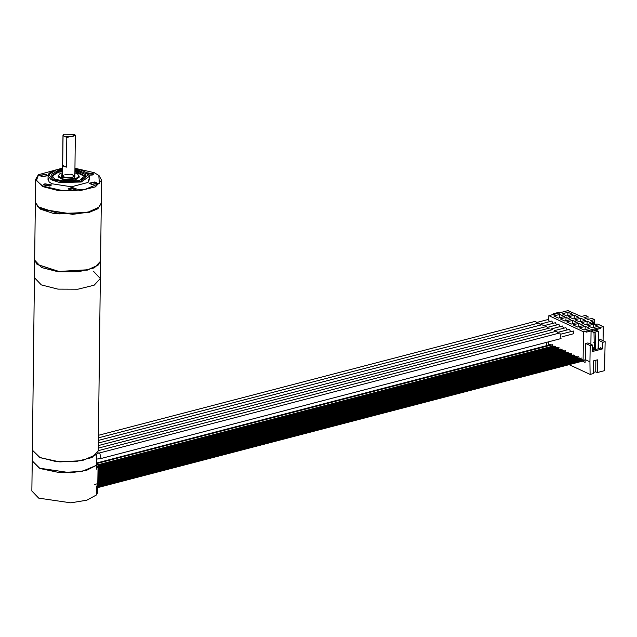 <?xml version="1.0" encoding="UTF-8"?>
<svg xmlns="http://www.w3.org/2000/svg" width="637" height="637" viewBox="0 0 637 637"><rect width="100%" height="100%" fill="white"/><g stroke="black" fill="none" stroke-linecap="round" stroke-linejoin="round"><path stroke-width="0.96" d="M34.677 260.175L41.532 267.572L58.086 271.768L78.192 271.864L94.364 267.835L100.582 261.17L100.367 278.52L94.157 285.185L77.985 289.214L57.871 289.118L41.317 284.922L34.454 277.716L41.317 284.922L57.871 289.118L77.985 289.214L94.157 285.185L100.367 278.52L93.504 271.314M100.367 278.52L98.265 450.892L92.046 457.557L75.875 461.594L55.769 461.491L39.215 457.302L32.352 450.088L40.115 457.7L59.886 461.873L82.245 460.623L96.529 454.539L96.394 465.336L82.117 471.42L59.759 472.67L39.98 468.498L32.216 460.885L31.85 490.968L38.714 498.174L70.803 502.84L86.815 500.236L96.378 495.037L96.482 486.166M98.265 450.709L556.037 331.32L556.754 331.383L558.259 333.302M552.486 329.679L98.297 448.137M557.797 332.347L569.454 329.305L570.633 331.558M554.27 330.699L565.927 327.665L567.113 329.918M561.316 333.995L573.356 330.993L573.706 333.74L562.041 336.782M559.915 332.936L561.014 338.542L101.124 458.481L99.683 452.899L559.915 332.936M550.75 329.058L562.407 326.017L563.586 328.27M98.329 445.566L549.612 328.055M540.638 325.077L539.228 323.206L538.424 323.094L98.424 437.85M543.496 325.483L541.952 324.735L98.393 440.422M553.02 323.341L551.833 321.088L540.176 324.122M556.539 324.981L555.36 322.728L543.703 325.77M549.492 321.693L548.314 319.44L536.657 322.481M537.118 323.437L536.067 321.804L534.897 321.446L98.456 435.278M560.066 326.63L558.88 324.376L547.223 327.41M546.371 326.55L98.361 442.994M34.669 260.366L32.216 460.885L39.08 468.099L70.603 472.789L86.536 470.353L96.394 465.336L96.346 469.198L98.082 465.551L97.787 483.674M96.442 461.865L98.082 465.551L555.822 346.17M553.123 346.321L550.941 344.561L97.246 462.892M556.316 347.81L554.142 346.05L98.058 465.002M559.509 349.299L557.335 347.547L98.066 467.327M562.71 350.796L560.528 349.036L98.034 469.66M565.903 352.285L563.729 350.525L98.002 471.993M569.104 353.782L566.922 352.022L97.979 474.326M572.297 355.271L570.123 353.511L97.947 476.659M575.49 356.76L573.316 355L97.923 478.992M578.691 358.257L576.509 356.497L97.891 481.325M585.491 359.706L589.95 361.792L590.149 345.588L585.69 343.51L585.491 359.706L583.126 360.327L579.71 357.986L94.762 484.47M569.175 364.651L590.117 374.429L589.95 361.792M590.149 345.588L592.426 344.999L592.346 351.552L602.785 348.829L602.865 342.276L605.15 341.679L604.473 370.686L597.291 372.557L595.722 371.825L593.397 372.43M547.621 342.029L548.521 342.451M549.922 344.824L548.497 344.163L548.529 341.798M96.466 487.942L583.357 360.956L584.471 359.977M548.799 319.543L548.847 315.626L568.578 310.482L568.053 310.713L581.43 316.478L585.507 315.411L588.023 316.589L583.946 317.648L587.847 319.471L591.924 318.412L594.44 319.583L590.364 320.65L593.35 322.035L591.884 323.158L594.13 324.209L597.625 324.034L603.207 326.646L583.476 331.789L548.847 315.626M583.126 360.327L583.476 331.789M559.557 313.141L558.211 312.512L554.803 313.293L553.497 313.635L554.994 314.336M553.497 313.635L553.481 314.726M546.729 342.268L546.681 345.668M597.291 372.557L597.45 359.833L593.533 360.853L593.381 373.577L590.117 374.429M595.866 360.247L595.722 371.825M585.148 359.801L585.116 362.437L582.449 361.187M598.382 331.264L598.167 348.805L593.596 350L593.78 347.372L595.587 347.269L595.117 332.116L598.382 331.264L595.611 329.974L594.472 330.269L595.348 330.683L591.048 331.16L590.881 344.275M592.426 344.999L587.975 342.921L585.69 343.51M592.514 331.017L592.514 330.563L586.151 332.219L586.167 331.089M595.269 332.188L593.963 332.522L591.048 331.16M594.003 349.801L595.308 349.458L595.141 347.38M594.289 347.603L593.963 332.522M593.596 350L592.362 350.318M602.785 348.829L600.349 347.691L600.126 348.296L598.167 348.805M594.472 330.269L594.464 330.914M600.524 327.346L600.508 328.477L594.146 330.133L594.393 330.929M603.04 340.691L603.207 326.646M605.15 341.679L600.699 339.601L598.414 340.198L598.31 348.773M592.514 330.563L592.681 331.097M600.508 328.477L600.094 327.147M562.184 313.794L568.061 312.265L572.591 314.375L566.715 315.912L562.184 313.794M568.578 316.78L574.447 315.251L578.977 317.361L573.109 318.89L568.578 316.78M574.972 319.766L580.84 318.229L585.371 320.347L579.503 321.876L574.972 319.766M581.366 322.744L587.234 321.215L591.765 323.333L585.897 324.862L581.366 322.744M587.76 325.73L593.628 324.201L598.159 326.311L592.283 327.848L587.76 325.73M553.903 315.96L559.772 314.423L564.302 316.541L558.434 318.07L553.903 315.96M560.297 318.938L566.166 317.409L570.696 319.527L564.828 321.056L560.297 318.938M566.691 321.924L572.559 320.395L577.09 322.505L571.214 324.042L566.691 321.924M573.077 324.91L578.953 323.373L583.484 325.491L577.608 327.02L573.077 324.91M579.471 327.888L585.339 326.359L589.87 328.477L584.002 330.006L579.471 327.888M568.785 311.047L568.706 310.538M593.326 323.835L593.35 322.035M594.385 324.193L594.44 319.583M587.991 319.432L588.023 316.589M568.061 312.265L567.726 315.649M574.447 315.251L574.12 318.627M580.84 318.229L580.514 321.613M587.234 321.215L586.9 324.599M593.628 324.201L593.294 327.585M559.772 314.423L559.445 317.807M566.166 317.409L565.831 320.793M572.559 320.395L572.225 323.771M578.953 323.373L578.619 326.757M585.339 326.359L585.013 329.743M602.865 342.276L598.414 340.198M595.149 342.021L593.843 342.356M595.404 342.133L594.098 342.475M595.364 344.832L594.066 345.174M595.619 344.951L594.313 345.294M595.324 348.59L594.018 348.925M582.664 360.112L96.474 486.915M584.471 360.096L96.474 487.369M96.426 491.246L96.378 495.037L97.644 492.696L97.708 488.069L97.079 487.783M96.609 491.334L97.708 488.069M62.569 168.741L56.295 169.824L50.052 172.555L48.77 173.853L48.062 175.868L51.135 179.745L59.536 182.524L81.241 181.999L89.26 176.377L89.212 180.04L87.858 182.58M49.312 182.11L48.014 179.53L48.062 175.868M89.236 178.193L88.057 182.413L71.424 186.76L51.987 183.735L49.113 181.943L48.038 177.691M74.935 168.232L94.387 172.683L98.831 175.462L99.348 183.496L84.769 189.515L62.243 190.559L42.854 186.123L36.365 180.582L38.515 174.729L62.577 168.08M49.431 185.869L50.713 184.969L45.402 183.989L44.12 184.889L49.431 185.869M75.453 188.656L68.892 188.735L75.453 188.656M94.642 182.19L90.088 183.209L92.134 184.308L96.681 183.289L94.642 182.19M88.957 174.984L91.832 174.809L93.113 173.909L87.396 173.057M42.599 176.608L47.146 175.589L45.108 174.49L40.553 175.509L42.599 176.608M99.014 175.629L101.57 180.191L95.351 186.848L79.179 190.885L59.074 190.781L42.52 186.593L35.656 179.379L38.324 174.888M101.57 180.191L101.291 202.94L98.823 207.272L88.479 211.93L72.729 214.08L42.241 209.342L37.742 206.523L35.377 202.136L35.656 179.379M98.624 207.431L88.217 212.201L72.674 214.319L42.568 209.645L37.933 206.691L59.52 213.857L88.217 212.201L98.624 207.431M44.901 183.759L51.541 184.977L49.933 186.108L43.3 184.881L44.901 183.759M68.103 188.926L71.917 187.326L76.305 188.831L72.451 190.224L68.103 188.926M91.816 184.571L89.268 183.201L94.953 181.927L97.509 183.297L91.816 184.571M87.038 172.77L93.942 173.925L92.333 175.048L89.076 175.286M45.418 174.227L47.974 175.605L42.289 176.879L39.733 175.501L45.418 174.227M62.537 171.48L58.325 172.269L51.828 176.361M85.477 176.775L74.895 171.632M75.039 180.072L64.011 180.335L58.182 176.959L58.198 175.995L64.026 179.371L75.055 179.108L79.123 176.25L79.107 177.213L75.039 180.072M66.439 167.117L62.673 165.357L63.899 166.408L66.439 167.117L66.797 137.425L63.031 135.665L63.652 134.391M66.232 136.772L72.921 136.636L74.513 134.359L63.827 134.224L63.612 135.546M62.673 165.357L63.031 135.665M74.68 134.526L75.333 135.514L66.797 137.425M35.393 202.518L40.298 209.111L53.723 213.546L88.463 212.702L97.875 208.761L101.267 203.322M101.283 203.713L100.59 260.78L98.114 265.111L87.763 269.777L58.954 271.473L37.034 264.363L34.669 259.976L35.369 202.908M97.923 265.279L87.508 270.048L59.058 271.72L37.233 264.538M97.971 452.389L98.337 453.178M552.741 346.146L98.018 464.739M600.341 348.224L600.349 347.691M581.509 359.571L96.593 486.039M581.979 359.786L96.482 486.413M583.986 360.399L96.466 487.544L584.113 360.375M583.858 360.502L96.466 487.616M578.308 358.074L97.835 483.387M575.115 356.585L97.899 481.046M571.922 355.096L97.923 478.713M568.722 353.599L97.955 476.38M565.529 352.11L97.979 474.047M562.328 350.621L98.01 471.714M559.135 349.124L98.034 469.381M555.942 347.635L98.066 467.048M62.569 168.781L56.462 169.848L48.85 174.434L52.847 179.666L66.113 182.493L80.875 181.242L88.36 174.57L74.927 168.932M74.919 169.856L85.987 174.833L79.362 180.534L66.423 181.633L54.806 179.156L51.302 174.57L57.967 170.549L62.553 169.705M74.903 170.668L85.549 176.33L85.454 176.847L84.88 177.763L79.195 180.518L68.342 181.664L61.152 180.98L55.323 179.3L51.852 176.441L51.772 175.916L58.341 171.305L62.545 170.517M62.522 172.77L60.921 177.604L74.68 178.352L74.879 172.922M74.855 174.626L72.817 177.484L64.425 177.365L62.498 174.474M64.886 174.363L71.4 174.204L74.84 176.194L74.497 176.672L68.645 177.898L64.233 177.237L62.482 176.043M97.525 453.273L99.683 452.899M96.474 459.102L101.124 458.481M98.074 466.204L555.345 346.95M97.525 463.37L552.621 344.673M97.294 485.012L580.912 358.878M97.875 482.535L577.719 357.389M97.907 480.202L574.526 355.9M97.931 477.869L571.325 354.403M97.963 475.536L568.132 352.914M97.994 473.203L564.931 351.425M98.018 470.87L561.738 349.928M98.05 468.537L558.545 348.439M97.628 484.271L581.39 358.098M97.883 481.875L578.197 356.609M97.915 479.542L574.996 355.12M97.939 477.217L571.803 353.623M97.971 474.883L568.602 352.134M98.002 472.55L565.409 350.645M98.026 470.217L562.216 349.148M98.058 467.884L559.015 347.659M98.831 175.462L99.205 175.804M98.44 207.598L98.823 207.272M38.116 206.858L37.742 206.523M38.515 174.729L38.124 175.056M89.26 176.377L88.591 174.339L87.341 173.009L81.775 170.31L74.927 168.893M79.123 176.25L77.491 173.941L74.879 172.858M62.522 172.707L59.838 173.75L58.198 175.995M63.827 134.224L63.437 134.55M74.513 134.359L74.895 134.694M62.474 176.465L62.975 135.363M74.832 176.616L75.333 135.514M97.732 265.438L98.114 265.111M37.416 264.705L37.034 264.363"/></g></svg>
